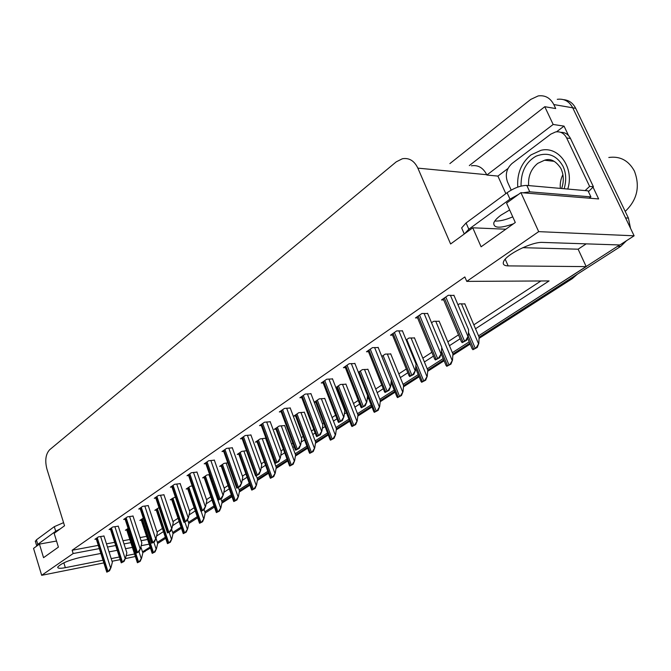 <?xml version="1.0" encoding="UTF-8"?>
<svg xmlns="http://www.w3.org/2000/svg" width="671" height="671" viewBox="0 0 671 671"><rect width="100%" height="100%" fill="white"/><g stroke="black" fill="none" stroke-linecap="round" stroke-linejoin="round"><path stroke-width="1.01" d="M505.842 229.214L472.761 227.805L450.61 243.976L417.865 168.136C414.292 160.763 409.125 157.626 402.382 158.742L396.234 161.854L49.671 449.729C45.695 454.049 44.772 460.465 46.895 468.97L64.533 525.762L54.158 533.336L58.402 547.125L43.556 557.676L39.438 544.089L33.55 548.383L41.669 575.307L103.846 562.902M449.88 163.598L530.686 99.442L538.217 95.919C545.078 95.005 550.27 97.882 553.801 104.55L572.74 107.821C569.243 101.279 564.085 98.444 557.265 99.325C564.085 98.444 569.243 101.279 572.74 107.821L634.12 235.806L619.87 244.974L542.613 242.416C531.96 241.577 505.489 254.812 503.51 261.849C502.596 264.441 504.156 265.791 508.165 265.892L586.202 266.613L478.549 335.835L619.635 244.965M505.833 193.642L497.907 176.087L507.964 168.496M556.527 131.81L564.051 126.131L568.53 135.559M592.971 187.024L598.633 198.943L520.922 192.644L506.571 203.128L515.294 222.495L481.099 246.794L472.761 227.805M497.907 176.087L486.852 175.039L553.164 124.471L564.051 126.131M486.852 175.039L486.701 174.703C483.195 167.767 478.104 164.798 471.428 165.804M553.164 124.471L544.777 106.706L469.323 165.586M553.801 104.55L555.697 108.551L544.777 106.706M475.513 328.756L549.079 280.931L466.756 281.384L538.687 231.638L520.922 192.644M538.687 231.638L634.12 235.806M112.04 561.266L120.218 559.631M125.309 558.616L135.357 556.494M100.851 553.458L80.428 557.391C68.484 560.268 60.918 563.506 57.723 567.104C57.572 568.463 60.113 568.647 65.339 567.674L103.007 560.235M111.193 558.616L119.371 556.997M126.14 555.663L134.552 554.003M149.172 544.156L141.187 545.691M132.397 547.385L125.544 548.702M117.224 550.304L109.046 551.881M469.188 341.849L452.363 352.669L469.188 341.849M443.187 358.574L427.226 368.832L443.187 358.574M418.218 374.628L403.07 384.366L418.218 374.628M394.221 390.052L379.836 399.304L394.221 390.052M371.138 404.898L357.467 413.688L371.138 404.898M348.92 419.182L335.928 427.536L348.92 419.182M327.523 432.938L315.169 440.881L327.523 432.938M306.899 446.198L295.139 453.764L306.899 446.198M287.003 458.989L275.815 466.186L287.003 458.989M267.804 471.336L257.152 478.188L267.804 471.336M249.26 483.263L239.119 489.78L249.26 483.263M231.344 494.779L221.682 500.994L231.344 494.779M214.015 505.917L204.814 511.839L214.015 505.917M197.257 516.695L188.484 522.34L197.257 516.695M181.044 527.121L172.673 532.506L181.044 527.121M165.334 537.219L157.35 542.353L165.334 537.219M156.553 536.07L163.456 531.583M172.548 525.678L179.107 521.409M189.071 514.934L195.278 510.899M206.156 503.829L211.977 500.046M223.837 492.338L229.239 488.823M242.147 480.436L247.096 477.224M261.111 468.106L265.573 465.213M280.772 455.332L284.705 452.774M292.816 447.507L294.124 446.651M301.162 442.08L304.525 439.891M312.77 434.531L315.144 432.988M322.332 428.316L325.074 426.538M333.453 421.086L336.976 418.796M344.315 414.024L346.395 412.673M354.909 407.138L359.664 404.051M367.171 399.17L368.53 398.289M377.194 392.661L383.267 388.71M390.95 383.72L391.52 383.342M400.335 377.614L407.842 372.74M424.399 361.979L433.441 356.1M449.436 345.699L460.138 338.746M41.669 575.307L73.164 553.533L99.308 548.593M107.494 547.041L115.68 545.498M124.001 543.921L130.853 542.629M141.086 540.692L147.628 539.459M522.759 247.683L578.125 249.193L586.211 243.858M578.125 249.193L586.202 266.613M56.532 541.036L39.438 544.089M466.756 281.384L464.844 276.947L72.141 550.254L73.164 553.533M157.006 532.002L162.407 528.463M172.967 521.568L178.041 518.247M189.457 510.782L194.179 507.695M206.517 499.627L210.845 496.792M224.164 488.085L228.073 485.527M242.432 476.142L245.896 473.877M261.363 463.762L264.34 461.816M280.981 450.937L283.43 449.335M291.524 444.043L292.833 443.187M301.329 437.635L303.217 436.402M311.436 431.025L313.81 429.465M322.441 423.829L323.724 422.99M332.078 417.521L335.601 415.223M344.374 409.486L344.995 409.075M353.5 403.523L358.239 400.419M375.726 388.987L381.791 385.02M398.826 373.881L406.307 368.983M422.839 358.18L431.856 352.283M447.817 341.849L458.494 334.863M473.827 324.839L540.901 280.981M72.141 550.254L98.285 545.372M106.479 543.846L114.657 542.319M122.978 540.759L129.83 539.484M140.063 537.572L146.605 536.355M250.929 435.018L245.192 435.529L240.436 438.817L242.139 438.599M232.317 447.817L226.597 448.371L222 451.549L223.661 451.323M214.343 460.163L208.639 460.767L204.202 463.837L205.821 463.611M196.98 472.099L191.294 472.745L187.008 475.714L188.585 475.479M163.95 494.804L158.314 495.525L154.296 498.293L155.806 498.058M180.189 483.64L174.527 484.328L170.375 487.188L171.927 486.953M118.272 526.198L112.711 527.012L109.063 529.536L110.472 529.285M133.017 516.066L127.423 516.855L123.665 519.455L125.108 519.203M148.232 505.607L142.621 506.362L138.738 509.046L140.205 508.803M270.22 421.765L264.475 422.218L259.534 425.624L261.279 425.422M290.224 408.018L284.462 408.413L279.337 411.952L281.132 411.751M310.975 393.751L305.213 394.087L299.895 397.752L301.732 397.576M332.522 378.939L326.76 379.207L321.233 383.015L323.12 382.856M354.917 363.548L349.155 363.741L343.409 367.708L345.347 367.557M378.201 347.544L372.447 347.653L366.467 351.78L368.454 351.654M402.432 330.887L396.687 330.912L390.472 335.206L392.51 335.106M427.679 313.542L421.95 313.474L415.466 317.945L417.563 317.869M453.99 295.458L448.278 295.282L441.518 299.954L443.674 299.903M103.98 536.02L98.444 536.867L94.913 539.308L96.288 539.056M175.316 496.959L170.249 499.828L171.726 499.585M159.01 507.62L154.825 510.287L156.259 510.044M143.284 518.113L139.87 520.419L141.279 520.176M192.191 485.947L190.296 486.249L186.186 489.033L187.695 488.79M209.662 474.59L206.886 475.001L202.642 477.878L204.185 477.643M227.754 462.847L224.039 463.376L219.643 466.353L221.229 466.119M246.5 450.711L241.77 451.357L237.232 454.426L238.851 454.208M265.951 438.171L260.13 438.909L255.433 442.097L257.085 441.887M284.655 425.565L279.136 426.035L274.271 429.331L275.966 429.121M304.349 412.279L298.821 412.682L293.781 416.104L295.517 415.911M314.263 402.365L315.789 402.206M324.772 398.499L319.237 398.851L314.213 402.248M336.07 388.073L336.817 388.006M345.951 384.206L340.415 384.491L335.877 387.57M367.926 369.377L362.399 369.595L358.381 372.321M390.757 353.969L385.238 354.112L381.791 356.452M414.493 337.958L408.983 338.016L406.148 339.937M439.178 321.3L433.692 321.275L431.528 322.743M464.877 303.955L459.417 303.837L457.983 304.81M128.094 528.404L125.368 530.249L126.744 530.006M150.111 547.008L142.504 551.898M563.64 99.669C568.974 100.172 573 103.057 575.701 108.333L572.74 107.821L625.548 217.924L628.425 218.109L630.514 228.283M575.701 108.333L628.425 218.109M626.488 240.713L620.709 246.374L479.119 337.228M469.775 343.216L452.917 354.036M443.749 359.916L427.762 370.174M418.763 375.953L403.581 385.691M394.741 391.361L380.331 400.612M371.642 406.181L357.945 414.972M349.415 420.449L336.389 428.803M327.993 434.187L315.613 442.13M307.36 447.431L295.575 454.988M287.448 460.205L276.234 467.393M268.232 472.527L257.555 479.379M249.679 484.437L239.513 490.962M231.747 495.936L222.059 502.151M214.418 507.058L205.183 512.988M197.643 517.819L188.845 523.464M181.413 528.236L173.026 533.621M165.695 538.318L157.693 543.451M150.472 548.09L142.898 552.292M140.876 546.94L142.848 552.946L141.556 558.23L139.325 561.543L137.421 562.751L137.069 561.761M141.556 558.23L140.147 561.375L137.421 562.751M140.147 561.375L139.325 561.543M103.93 535.877L112.351 562.256L110.958 567.616L108.66 570.971L106.798 572.17L106.496 571.247M110.958 567.616L109.516 570.795L106.798 572.17M109.516 570.795L108.66 570.971M156.016 538.327L157.702 543.409L156.444 548.752L154.196 552.099L152.233 553.349L151.856 552.3M156.444 548.752L155.026 551.931L152.233 553.349M155.026 551.931L154.196 552.099M171.533 529.109L173.034 533.571L171.801 538.964L169.545 542.353L167.515 543.644L167.104 542.545M171.801 538.964L170.375 542.193L167.515 543.644M170.375 542.193L169.545 542.353M187.544 519.589L188.853 523.422L187.654 528.865L185.381 532.296L183.284 533.63L182.847 532.464M187.654 528.865L186.219 532.137L183.284 533.63M186.219 532.137L185.381 532.296M118.222 526.047L126.869 552.787L125.494 558.197L123.187 561.593L121.266 562.835L120.931 561.853M125.494 558.197L124.043 561.417L121.266 562.835M124.043 561.417L123.187 561.593M132.967 515.907L141.841 543.007L140.499 548.475L138.176 551.914L136.188 553.189L135.827 552.149M140.499 548.475L139.031 551.738L136.188 553.189M139.031 551.738L138.176 551.914M148.182 505.448L157.308 532.917L155.991 538.444L153.651 541.916L151.604 543.233L151.21 542.143M155.991 538.444L154.515 541.749L151.604 543.233M154.515 541.749L153.651 541.916M163.892 494.636L173.277 522.491L171.994 528.077L169.637 531.591L167.524 532.959L167.096 531.793M171.994 528.077L170.501 531.424L167.524 532.959M170.501 531.424L169.637 531.591M509.65 209.973L501.019 215.114C497.018 218.058 494.602 220.667 493.781 222.957C493.462 228.283 500.012 228.568 513.432 223.82M512.753 216.85C505.372 219.987 499.392 221.371 494.804 221.011M589.155 198.18L590.908 196.88L588.056 190.849L526.827 185.422C520.839 185.456 514.254 187.88 507.091 192.72L466.077 222.965L461.64 227.905L462.705 230.363M590.908 196.88L529.763 191.831L522.961 192.812M518.532 194.389L509.994 199.136L468.828 229.239L464.466 233.86M511.193 190.103L507.528 182.017C504.995 174.762 506.488 168.589 512.015 163.498L550.807 134.133L555.554 131.952C560.436 131.239 564.135 133.244 566.643 137.958L589.608 186.395L593.416 186.748L570.493 138.503C568.312 134.301 565.074 132.246 560.763 132.338M588.45 191.688L593.416 186.748M585.137 190.589L589.608 186.395M63.569 522.65L54.292 526.66L36.402 539.853L35.437 541.614M60.331 528.832L55.701 531.239L37.761 544.357L36.746 546.051M521.048 186.102C520.847 171.902 525.888 161.912 536.154 156.133C547.595 151.805 556.519 155.127 562.91 166.089L563.036 166.358C566.131 172.883 566.509 180.34 564.168 188.736M517.76 187.117C516.863 173.747 521.241 163.019 530.92 154.942L541.002 150.296C558.817 145.741 574.586 168.044 567.758 189.054M625.213 211.407C637.224 199.908 640.277 186.446 634.38 171.021C628.534 160.428 620.012 155.924 608.807 157.492M562.91 174.603C560.721 178.989 559.866 183.586 560.36 188.392M204.093 509.75L205.192 512.938L204.026 518.44L201.736 521.912L199.572 523.279L199.102 522.063M204.026 518.44L202.575 521.753L199.572 523.279M202.575 521.753L201.736 521.912M220.935 498.872L222.067 502.109L220.944 507.662L218.645 511.176L216.406 512.594L215.894 511.319M220.944 507.662L219.484 511.025L216.406 512.594M219.484 511.025L218.645 511.176M238.356 487.632L239.522 490.912L238.431 496.523L236.117 500.08L233.81 501.547L233.256 500.205M238.431 496.523L236.964 499.929L233.81 501.547M236.964 499.929L236.117 500.08M180.13 483.472L189.784 511.713L188.534 517.358L186.161 520.914L183.971 522.332L183.51 521.107M188.534 517.358L187.033 520.755L183.971 522.332M187.033 520.755L186.161 520.914M196.922 471.931L206.844 500.574L205.636 506.278L203.254 509.876L200.99 511.336L200.495 510.052M205.636 506.278L204.127 509.725L200.99 511.336M204.127 509.725L203.254 509.876M214.284 459.987L224.508 489.05L223.342 494.804L220.935 498.452L218.595 499.97L218.058 498.612M223.342 494.804L221.816 498.31L218.595 499.97M221.816 498.31L220.935 498.452M256.322 475.898L257.563 479.337L256.523 484.999L254.2 488.597L251.801 490.115L251.214 488.714M256.523 484.999L255.047 488.454L251.801 490.115M255.047 488.454L254.2 488.597M265.573 438.222L276.242 467.352L275.253 473.072L272.912 476.712L270.43 478.289L269.792 476.821M275.253 473.072L273.76 476.578L270.43 478.289M273.76 476.578L272.912 476.712M284.588 425.38L295.584 454.946L294.644 460.717L292.296 464.407L289.729 466.035L289.042 464.508M294.644 460.717L293.143 464.282L289.729 466.035M293.143 464.282L292.296 464.407M304.282 412.086L315.622 442.088L314.741 447.918L312.376 451.65L309.717 453.344L308.979 451.742M314.741 447.918L313.231 451.533L309.717 453.344M313.231 451.533L312.376 451.65M324.697 398.297L336.397 428.752L335.584 434.649L333.21 438.423L330.451 440.176L329.654 438.515M335.584 434.649L334.066 438.314L330.451 440.176M334.066 438.314L333.21 438.423M232.25 447.632L242.785 477.115L241.669 482.935L239.253 486.626L236.821 488.194L236.242 486.777M241.669 482.935L240.134 486.483L236.821 488.194M240.134 486.483L239.253 486.626M250.862 434.833L261.724 464.76L260.65 470.631L258.226 474.372L255.71 475.999L255.081 474.506M260.65 470.631L259.107 474.238L255.71 475.999M259.107 474.238L258.226 474.372M270.145 421.564L281.35 451.944L280.335 457.882L277.895 461.665L275.286 463.351L274.607 461.799M280.335 457.882L278.775 461.539L275.286 463.351M278.775 461.539L277.895 461.665M290.149 407.809L301.707 438.658L300.751 444.655L298.301 448.488L295.592 450.233L294.854 448.614M300.751 444.655L299.182 448.362L295.592 450.233M299.182 448.362L298.301 448.488M310.891 393.541L322.843 424.869L321.946 430.916L319.48 434.808L316.67 436.62L315.882 434.934M321.946 430.916L320.369 434.691L316.67 436.62M320.369 434.691L319.48 434.808M345.867 384.005L357.953 414.921L357.207 420.876L354.825 424.701L351.956 426.521L351.101 424.793M357.207 420.876L355.68 424.592L351.956 426.521M355.68 424.592L354.825 424.701M367.842 369.159L380.331 400.562L379.66 406.567L377.27 410.451L374.292 412.338L373.37 410.551M379.66 406.567L378.125 410.35L374.292 412.338M378.125 410.35L377.27 410.451M390.665 353.743L403.59 385.64L402.994 391.705L400.595 395.638L397.5 397.601L396.511 395.756M402.994 391.705L401.451 395.546L397.5 397.601M401.451 395.546L400.595 395.638M414.393 337.723L427.762 370.132L427.251 376.255L424.852 380.231L421.64 382.277L420.574 380.373M427.251 376.255L425.708 380.155L421.64 382.277M425.708 380.155L424.852 380.231M439.077 321.048L452.925 353.986L452.506 360.168L450.107 364.202L446.752 366.324L445.611 364.37M452.506 360.168L450.954 364.127L446.752 366.324M450.954 364.127L450.107 364.202M464.768 303.695L479.119 337.178L478.809 343.418L476.402 347.503L472.912 349.717L471.688 347.712M478.809 343.418L477.249 347.444L472.912 349.717M477.249 347.444L476.402 347.503M332.439 378.721L344.785 410.543L343.963 416.657L341.489 420.591L338.57 422.478L337.714 420.717M343.963 416.657L342.378 420.482L338.57 422.478M342.378 420.482L341.489 420.591M354.825 363.321L367.599 395.647L366.852 401.82L364.37 405.812L361.334 407.775L360.411 405.955M366.852 401.82L365.259 405.712L361.334 407.775M365.259 405.712L364.37 405.812M378.108 347.31L391.327 380.163L390.665 386.395L388.173 390.438L385.011 392.476L384.022 390.597M390.665 386.395L389.063 390.354L385.011 392.476M389.063 390.354L388.173 390.438M402.332 330.644L416.037 364.034L415.458 370.333L412.959 374.426L409.671 376.557L408.605 374.611M415.458 370.333L413.848 374.351L409.671 376.557M413.848 374.351L412.959 374.426M427.57 313.282L441.77 347.234L441.3 353.592L438.792 357.744L435.362 359.958L434.212 357.962M441.3 353.592L439.681 357.677L435.362 359.958M439.681 357.677L438.792 357.744M453.873 295.181L468.61 329.713L468.241 336.129L465.741 340.34L462.16 342.655L460.927 340.6M468.241 336.129L466.622 340.289L462.16 342.655M466.622 340.289L465.741 340.34M504.751 229.985L504.407 229.214M505.213 259.232L508.165 265.892M417.865 168.136L486.701 174.703M63.846 562.826L65.339 567.674M479.077 338.067L572.313 278.633L479.06 338.385M221.908 502.906L231.94 496.473M239.362 491.717L249.872 484.982M257.412 480.142L268.434 473.08M276.1 468.165L287.658 460.759M295.45 455.768L307.57 448.002M315.496 442.919L328.22 434.766M336.28 429.591L349.641 421.036M357.844 415.768L371.877 406.777M380.239 401.417L394.984 391.965M403.497 386.504L419.014 376.565M427.687 371.004L444.009 360.545M452.858 354.867L470.044 343.854M570.056 278.876L571.424 278.876L575.768 275.211M620.709 246.374L617.823 246.282M145.137 551.503L142.546 552.023M126.962 529.167L137.781 562.441M127.742 528.639L138.578 561.937M139.014 551.755L141.153 558.314M96.481 538.226L107.15 571.86M97.236 537.697L107.922 571.365M100.6 536.473L110.539 567.708M141.506 519.312L152.611 553.021M142.311 518.767L153.433 552.501M153.844 542.185L156.041 548.828M156.511 509.146L167.909 543.3M157.333 508.584L168.756 542.772M169.134 532.304L171.399 539.048M171.986 498.654L183.703 533.277M172.841 498.075L184.575 532.724M184.928 522.113L187.243 528.949M110.673 528.421L121.627 562.508M111.453 527.884L122.424 561.996M114.875 526.634L125.074 558.28M125.318 518.306L136.574 552.854M126.131 517.752L137.396 552.325M129.595 516.485L140.08 548.559M140.44 507.863L151.998 542.889M141.271 507.293L152.845 542.344M144.793 506.001L155.571 538.519M156.049 497.085L167.935 532.589M156.913 496.49L168.815 532.028M160.495 495.181L171.566 528.152M566.643 137.958L570.493 138.503M509.994 199.136L507.091 192.72M466.077 222.965L468.828 229.239M529.763 191.831L526.827 185.422M55.701 531.239L54.292 526.66M36.402 539.853L37.761 544.357M528.639 185.582C527.993 176.314 531.038 168.899 537.765 163.347L544.567 160.226L553.885 161.3M187.972 487.817L200.017 522.919M188.853 487.221L200.914 522.348M201.141 511.31L203.615 518.515M204.479 476.628L216.867 512.216M205.393 476.016L217.79 511.629M208.991 474.691L220.533 507.737M221.539 465.062L234.288 501.153M222.487 464.424L235.244 500.541M226.144 463.074L238.02 496.599M172.187 485.947L184.408 521.954M173.076 485.326L185.322 521.367M176.716 483.992L188.106 517.433M188.87 474.422L201.451 510.95M189.784 473.793L202.39 510.337M193.483 472.426L205.209 506.345M206.123 462.512L219.073 499.56M207.071 461.849L220.046 498.93M210.837 460.465L222.906 494.879M239.186 453.101L252.304 489.704M240.159 452.447L253.303 489.075M243.883 451.071L256.112 485.066M257.446 440.73L270.958 477.861M258.452 440.05L271.99 477.207M262.235 438.641L274.833 473.139M276.351 427.922L290.275 465.59M277.391 427.209L291.348 464.911M281.233 425.783L294.225 460.784M295.936 414.644L310.296 452.875M297.01 413.915L311.403 452.179M300.927 412.455L314.322 447.976M316.234 400.889L331.055 439.698M317.349 400.126L332.204 438.968M321.334 398.641L335.165 434.699M223.98 450.174L237.333 487.767M224.97 449.495L238.339 487.121M228.794 448.085L241.233 483.003M242.483 437.4L256.238 475.554M243.498 436.695L257.278 474.875M247.389 435.261L260.222 470.698M261.648 424.164L275.84 462.889M262.705 423.435L276.922 462.193M266.664 421.967L279.899 457.941M281.526 410.434L296.179 449.755M282.625 409.679L297.303 449.025M286.651 408.178L300.314 444.714M302.16 396.192L317.291 436.116M303.292 395.404L318.457 435.362M307.393 393.877L321.51 430.975M337.287 386.613L352.594 426.018M338.452 385.825L353.785 425.263M342.504 384.307L356.787 420.927M359.144 371.801L374.963 411.809M360.352 370.979L376.205 411.021M364.479 369.427L379.241 406.618M381.849 356.41L398.205 397.047M383.107 355.563L399.488 396.234M387.301 353.969L402.575 391.747M415.869 365.821L422.378 381.698M406.76 339.526L423.711 380.851M411.038 337.907L426.84 376.288M441.476 351.218L447.532 365.72M441.736 347.662L448.924 364.839M435.722 321.191L452.086 360.201M468.232 336.163L473.734 349.079M468.459 332.388L475.185 348.165M461.422 303.787L478.389 343.443M323.581 381.396L339.216 421.95M324.764 380.583L340.423 421.17M328.933 379.023L343.527 416.708M345.833 366.03L362.013 407.222M347.066 365.175L363.271 406.408M351.319 363.581L366.416 401.87M368.983 350.044L385.733 391.906M370.266 349.155L387.041 391.059M374.603 347.519L390.228 386.437M393.08 333.403L410.426 375.953M394.414 332.481L411.793 375.072M398.826 330.811L415.022 370.367M418.176 316.075L436.158 359.329M419.568 315.118L437.584 358.406M424.072 313.399L440.864 353.625M444.336 298.008L462.998 341.992M445.787 297.01L464.483 341.027M450.384 295.248L467.813 336.154M470.145 344.097L452.841 355.185M444.11 360.78L427.662 371.315M419.107 376.8L403.472 386.823M395.076 392.2L380.205 401.728M371.969 407.003L357.811 416.079M349.725 421.254L336.238 429.901M328.304 434.984L315.445 443.221M307.654 448.211L295.399 456.062M287.733 460.977L276.049 468.467M268.509 473.29L257.362 480.436M249.947 485.183L239.304 492.002M232.015 496.683L221.849 503.191M577.429 274.145L572.313 278.633M143.888 552.099L142.646 552.342M126.567 529.444L137.337 562.592M96.104 538.486L106.756 572.078M141.086 519.597L152.132 553.156M156.066 509.448L167.398 543.418M171.516 498.972L183.158 533.37M110.279 528.689L121.208 562.701M124.907 518.591L136.121 553.038M140.004 508.173L151.512 543.049M155.588 497.404L167.406 532.74M464.29 233.986L461.64 227.905M36.637 545.598L35.278 541.111M544.567 160.226C550.346 158.13 555.789 160.855 560.881 168.404C563.808 174.72 564.059 181.422 561.635 188.509M187.477 488.152L199.421 522.994M203.95 476.989L216.23 512.275M220.985 465.439L233.6 501.187M171.701 486.282L183.846 522.072M188.35 474.783L200.83 511.05M205.569 462.889L218.419 499.643M238.599 453.504L251.575 489.721M256.817 441.157L270.17 477.853M275.689 428.366L289.427 465.565M295.223 415.123L309.381 452.833M315.479 401.392L330.073 439.622M223.401 450.577L236.62 487.834M241.862 437.827L255.466 475.596M260.985 424.617L275.009 462.906M280.822 410.92L295.282 449.746M301.405 396.712L316.318 436.091M336.49 387.159L351.537 425.917M367.574 395.873L373.822 411.692M391.101 382.302L396.972 396.905M415.643 368.337L421.053 381.539M441.208 353.818L446.098 365.536M467.536 337.958L472.183 348.878M322.776 381.958L338.167 421.9M344.978 366.618L360.881 407.154M368.069 350.673L384.508 391.805M392.099 334.083L409.1 375.835M417.119 316.804L434.724 359.186M443.204 298.796L461.447 341.833"/></g></svg>
